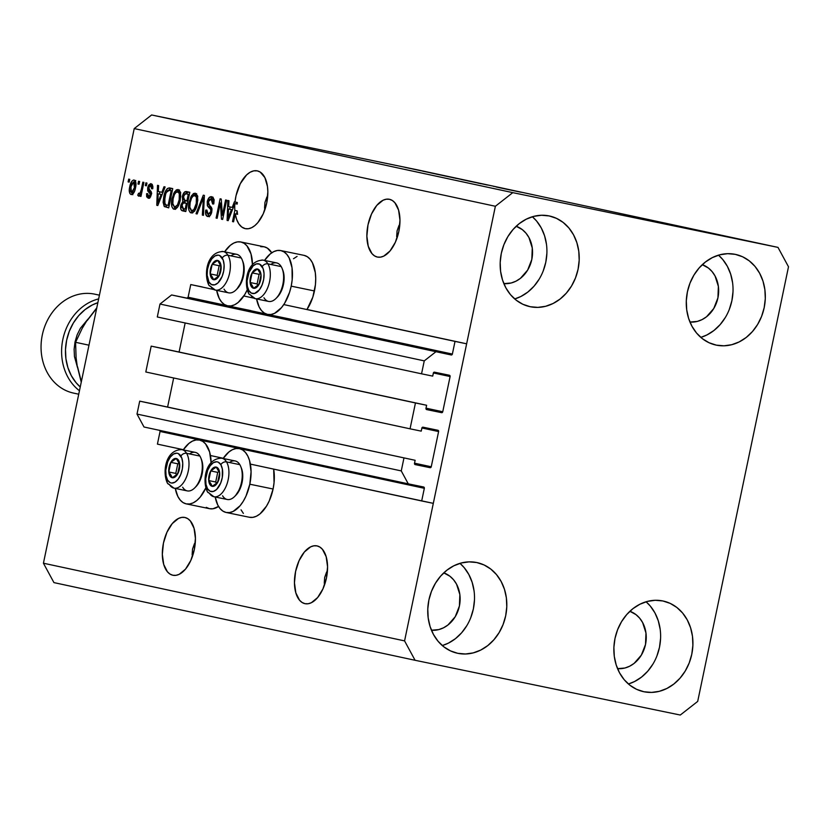 <?xml version="1.0" encoding="UTF-8"?>
<svg xmlns="http://www.w3.org/2000/svg" width="830" height="830" viewBox="0 0 830 830"><rect width="100%" height="100%" fill="white"/><g stroke="black" fill="none" stroke-linecap="round" stroke-linejoin="round"><path stroke-width="1.25" d="M202.385 286.973L190.755 284.565L213.414 289.442L190.755 284.565L188.109 297.223L226.268 305.43L188.109 297.223L190.755 284.565L202.385 286.973M243.854 295.988L253.337 298.032L243.854 295.988M159.702 430.324L160.066 431.465L157.42 444.123L160.066 431.465L424.327 488.299L423.622 487.002A1.121 0.955 -77.9 0 1 424.327 488.299L421.682 500.957L250.37 464.105L433.312 503.354L466.647 343.807L455.016 341.4L452.371 354.057A1.121 0.955 -77.9 0 1 451.209 354.97L452.371 354.057L279.171 316.811L452.371 354.057L455.016 341.4L283.787 304.579L466.647 343.807L306.986 309.466L466.647 343.807L433.312 503.354L421.682 500.957L424.327 488.299L160.066 431.465A1.121 0.955 102.1 0 0 159.775 430.397M239.237 308.221L266.202 314.02L239.237 308.221M186.947 298.126A1.121 0.955 102.1 0 0 188.109 297.223L186.947 298.126L171.592 294.961L451.209 354.97L171.592 294.961L159.993 304.039L424.255 360.874L435.854 351.796L424.255 360.874L159.993 304.039L157.295 316.977L421.547 373.811L424.255 360.874L421.547 373.811L157.295 316.977L159.993 304.039L171.592 294.961L186.947 298.126M432.71 376.115L421.547 373.811L432.71 376.115L433.343 373.085A1.121 0.955 -77.9 0 1 434.505 372.182L433.509 372.68L432.71 376.115M449.393 375.253L434.505 372.182L449.393 375.253A1.121 0.955 -77.9 0 1 450.099 376.54L433.385 372.95L450.099 376.54L449.404 375.253M185.163 322.963L179.083 352.034L185.163 322.963M426.018 408.163L442.743 411.753L450.099 376.54L442.743 411.753A1.121 0.955 -77.9 0 1 441.581 412.666L426.288 409.377L441.581 412.666L442.743 411.753L426.018 408.163M426.693 409.595L441.581 412.666L426.693 409.595A1.121 0.955 -77.9 0 1 425.987 408.298L426.693 409.595M162.369 348.434L426.62 405.268L425.987 408.298L426.62 405.268L151.195 346.131L426.62 405.268L415.457 402.965L410.051 428.82L145.8 371.985L151.195 346.131L415.457 402.965L410.051 428.82L145.8 371.985L151.195 346.131L162.369 348.434M421.225 431.133L410.051 428.82L421.225 431.133L421.858 428.104A1.121 0.955 -77.9 0 1 423.01 427.191L422.014 427.699L421.225 431.133M437.908 430.272L423.01 427.191L437.908 430.272A1.121 0.955 -77.9 0 1 438.603 431.559L421.889 427.969L438.603 431.559L437.908 430.272M173.667 377.982L167.598 407.053L173.667 377.982M414.523 463.182L431.247 466.771L438.603 431.559L431.247 466.771A1.121 0.955 -77.9 0 1 430.085 467.684L414.793 464.395L430.085 467.684L431.247 466.771L414.523 463.182M415.197 464.603L430.085 467.684L415.197 464.603A1.121 0.955 -77.9 0 1 414.502 463.316L415.197 464.603M150.873 403.453L415.135 460.287L414.502 463.316L415.135 460.287L139.71 401.149L415.135 460.287L139.71 401.149L137.002 414.077L401.264 470.911L403.961 457.984L401.264 470.911L137.002 414.077L144.015 427.004L408.267 483.838L401.264 470.911L408.267 483.838L144.015 427.004L137.002 414.077L139.71 401.149L150.873 403.453M423.622 487.002L408.267 483.838L423.632 487.013M157.42 444.123L183.357 449.694L157.42 444.123M210.447 455.525L223.291 458.285L210.447 455.525M317.039 545.901A29.507 15.77 101.7 0 1 326.439 578.033A29.507 15.77 101.7 0 1 305.035 603.68A29.507 15.77 101.7 0 1 304.973 603.669L302.079 602.466L299.537 600.194L295.843 592.859L294.453 582.774L295.594 571.465L299.07 560.665L304.371 552.012L310.679 546.825L313.916 545.808L317.039 545.901L319.934 547.095L322.476 549.367L326.169 556.702L327.56 566.786L326.418 578.095L322.943 588.895L317.641 597.548L311.333 602.736L308.096 603.752L304.973 603.669A29.507 15.77 101.7 0 1 295.573 571.528A29.507 15.77 101.7 0 1 316.977 545.881A29.507 15.77 101.7 0 1 317.039 545.901M389.446 199.293A29.507 15.77 101.7 0 1 398.846 231.425A29.507 15.77 101.7 0 1 377.453 257.072A29.507 15.77 101.7 0 1 377.38 257.061L374.486 255.858L371.944 253.586L368.25 246.251L366.87 236.166L368.001 224.857L371.487 214.057L376.779 205.404L383.097 200.217L386.324 199.2L389.446 199.293L392.341 200.487L394.893 202.759L398.587 210.094L399.967 220.178L398.836 231.487L395.35 242.287L390.048 250.94L383.74 256.128L380.503 257.144L377.38 257.061A29.507 15.77 101.7 0 1 367.991 224.92A29.507 15.77 101.7 0 1 389.384 199.273A29.507 15.77 101.7 0 1 389.446 199.293M184.914 517.484A29.507 15.77 101.7 0 1 194.303 549.616A29.507 15.77 101.7 0 1 172.91 575.263A29.507 15.77 101.7 0 1 172.847 575.242L169.953 574.049L167.401 571.777L163.707 564.442L162.327 554.357L163.458 543.048L166.944 532.248L172.246 523.595L178.554 518.408L181.791 517.391L184.914 517.484L187.798 518.677L190.35 520.95L194.044 528.285L195.424 538.369L194.293 549.678L190.807 560.478L185.515 569.131L179.197 574.318L175.97 575.335L172.847 575.242A29.507 15.77 101.7 0 1 163.448 543.111A29.507 15.77 101.7 0 1 184.841 517.464A29.507 15.77 101.7 0 1 184.914 517.484M257.321 170.876A29.507 15.77 101.7 0 1 266.721 203.008A29.507 15.77 101.7 0 1 245.317 228.655A29.507 15.77 101.7 0 1 245.255 228.644L241.789 227.047L238.864 223.924L236.643 219.431L235.232 213.839L233.572 221.818L232.504 221.589L234.849 210.374A29.507 15.77 101.7 0 1 234.869 203.599L228.157 220.645L227.109 220.427L227.845 200.466L228.956 200.704L228.655 206.649L232.244 207.417L234.351 201.856L235.004 202.001L236.052 195.61L240.264 183.741L246.593 174.923L250.172 172.215L253.804 170.845L257.321 170.876L260.215 172.069L264.874 177.579L267.457 186.47L267.841 191.761L266.7 203.07L263.224 213.87L257.923 222.523L254.831 225.615L251.615 227.71L248.378 228.727L245.255 228.644A29.507 15.77 101.7 0 1 235.232 213.839L237.567 214.316A29.507 15.77 101.7 0 1 237.173 210.862L234.849 210.374L232.504 221.589L233.572 221.818L235.232 213.839L237.567 214.316A29.507 15.77 101.7 0 1 237.173 210.862L236.488 214.099L237.173 210.862L234.849 210.374A29.507 15.77 101.7 0 1 234.869 203.599L237.193 204.087A29.507 15.77 101.7 0 1 237.328 202.479L234.351 201.856L232.244 207.417L228.655 206.649L228.956 200.704L227.845 200.466L227.109 220.427L228.157 220.645L234.869 203.599L237.193 204.087A29.507 15.77 101.7 0 1 237.328 202.479L235.004 202.001A29.507 15.77 101.7 0 1 257.259 170.856A29.507 15.77 101.7 0 1 257.321 170.876M516.187 226.258A29.507 24.942 -77.9 0 1 531.771 259.624A29.507 24.942 -77.9 0 1 503.852 283.621L511.166 282.988L515.949 281.194L520.4 278.361L527.652 270.092L531.823 259.417L532.269 247.983L528.928 237.515L525.981 233.157L522.309 229.62L516.187 226.258M443.77 572.866A29.507 24.942 -77.9 0 1 459.364 606.232A29.507 24.942 -77.9 0 1 431.434 630.229L438.759 629.597L443.531 627.802L447.982 624.969L455.245 616.7L459.405 606.025L459.862 594.591L456.521 584.123L453.574 579.765L449.901 576.228L443.77 572.866M617.551 668.648L624.865 668.026L629.648 666.22L634.099 663.398L641.351 655.119L645.522 644.454L645.968 633.01L642.628 622.552L639.681 618.194L636.008 614.646L629.887 611.285A29.507 24.942 -77.9 0 1 645.47 644.651A29.507 24.942 -77.9 0 1 617.541 668.648M702.294 264.687A29.507 24.942 -77.9 0 1 717.888 298.043A29.507 24.942 -77.9 0 1 689.958 322.04L697.273 321.418L702.056 319.612L706.506 316.79L713.759 308.511L717.929 297.846L718.375 286.402L715.035 275.944L712.088 271.586L708.426 268.049L702.294 264.687M725.337 317.485L720.15 324.603L713.935 330.496L706.942 334.936L700.811 337.385A46.366 39.197 102.1 0 0 731.821 301.041A46.366 39.197 102.1 0 0 718.49 255.163L722.712 259.458L727.35 266.306L730.68 274.17L732.589 282.75M716.321 345.135L723.988 345.809L731.728 344.709L739.24 341.887L746.232 337.447L752.447 331.554L757.634 324.437L761.598 316.375L764.181 307.671L765.291 298.665L764.887 289.701L762.988 281.121L759.647 273.257L755.01 266.409L749.251 260.848L742.591 256.771L735.276 254.354A46.366 39.197 -77.9 0 1 735.546 254.416A46.366 39.197 -77.9 0 1 764.15 307.826A46.366 39.197 -77.9 0 1 716.321 345.135A46.366 39.197 -77.9 0 1 716.051 345.083A46.366 39.197 -77.9 0 1 687.448 291.662A46.366 39.197 -77.9 0 1 735.276 254.354L727.609 253.679L719.869 254.779L712.358 257.601L705.365 262.052L699.151 267.934L693.963 275.052L690 283.113L687.416 291.818L686.306 300.823L686.711 309.798L688.61 318.378L691.95 326.242L696.588 333.079L702.346 338.65L709.007 342.717L716.321 345.135M652.93 664.093L647.742 671.211L641.528 677.104L634.535 681.544L628.393 683.993A46.366 39.197 102.1 0 0 659.404 647.649A46.366 39.197 102.1 0 0 646.082 601.771L650.305 606.066L654.943 612.913L658.273 620.778L660.182 629.358M643.904 691.743L651.581 692.417L659.321 691.317L666.832 688.495L673.825 684.055L680.04 678.162L685.227 671.045L689.191 662.983L691.774 654.279L692.884 645.273L692.479 636.309L690.57 627.729L687.24 619.865L682.602 613.017L676.834 607.456L670.173 603.379L662.869 600.962A46.366 39.197 -77.9 0 1 663.139 601.024A46.366 39.197 -77.9 0 1 691.743 654.434A46.366 39.197 -77.9 0 1 643.904 691.743A46.366 39.197 -77.9 0 1 643.634 691.681A46.366 39.197 -77.9 0 1 615.04 638.27A46.366 39.197 -77.9 0 1 662.869 600.962L655.202 600.287L647.462 601.387L639.951 604.209L632.948 608.649L626.743 614.542L621.556 621.66L617.593 629.721L614.999 638.426L613.889 647.431L614.293 656.405L616.202 664.975L619.543 672.84L624.181 679.687L629.939 685.258L636.6 689.325L643.904 691.743M466.813 625.675L461.625 632.792L455.421 638.685L448.418 643.126L442.286 645.564A46.366 39.197 102.1 0 0 473.297 609.22A46.366 39.197 102.1 0 0 459.976 563.342L464.188 567.647L468.826 574.495L472.166 582.359L474.075 590.939M457.797 653.324L465.464 653.988L473.204 652.899L480.726 650.077L487.718 645.626L493.923 639.733L499.11 632.626L503.073 624.554L505.667 615.85L506.777 606.844L506.373 597.88L504.464 589.3L501.123 581.436L496.485 574.588L490.727 569.027L484.066 564.96L476.762 562.543A46.366 39.197 -77.9 0 1 477.032 562.595A46.366 39.197 -77.9 0 1 505.636 616.016A46.366 39.197 -77.9 0 1 457.797 653.324A46.366 39.197 -77.9 0 1 457.527 653.262A46.366 39.197 -77.9 0 1 428.923 599.851A46.366 39.197 -77.9 0 1 476.762 562.543L469.095 561.869L461.356 562.968L453.834 565.79L446.841 570.231L440.626 576.124L435.449 583.241L431.486 591.302L428.892 600.007L427.782 609.013L428.187 617.976L430.096 626.557L433.436 634.421L438.074 641.268L443.832 646.829L450.493 650.896L457.797 653.324M539.23 279.067L534.043 286.184L527.828 292.077L520.835 296.518L514.704 298.956A46.366 39.197 102.1 0 0 545.704 262.622A46.366 39.197 102.1 0 0 532.383 216.744L536.605 221.039L541.243 227.887L544.573 235.751L546.482 244.331M530.204 306.716L537.882 307.39L545.621 306.291L553.133 303.469L560.125 299.018L566.34 293.125L571.528 286.018L575.491 277.946L578.074 269.252L579.184 260.236L578.78 251.272L576.871 242.692L573.54 234.828L568.903 227.991L563.134 222.419L556.474 218.352L549.17 215.935A46.366 39.197 -77.9 0 1 549.439 215.987A46.366 39.197 -77.9 0 1 578.043 269.408A46.366 39.197 -77.9 0 1 530.204 306.716A46.366 39.197 -77.9 0 1 529.934 306.654A46.366 39.197 -77.9 0 1 501.341 253.243A46.366 39.197 -77.9 0 1 549.17 215.935L541.502 215.261L533.763 216.36L526.251 219.182L519.248 223.623L513.044 229.516L507.856 236.633L503.893 244.694L501.299 253.399L500.189 262.404L500.594 271.369L502.503 279.949L505.844 287.813L510.481 294.66L516.239 300.221L522.9 304.299L530.204 306.716M226.196 512.473A32.598 17.42 101.7 0 1 215.209 497.004L217.782 505.045L220.116 508.624L222.928 511.135L226.123 512.463L229.578 512.556L233.147 511.436L240.119 505.698L243.242 501.32L245.971 496.143L249.82 484.212A32.598 17.42 101.7 0 1 226.196 512.473L249.467 517.277A32.598 17.42 -78.3 0 0 273.08 489.015L249.82 484.212L251.075 471.72L249.55 460.577L247.797 456.054L245.462 452.475L242.651 449.964L239.455 448.636L236.011 448.542L232.431 449.663L228.873 451.987L223.166 458.471A32.598 17.42 101.7 0 1 239.382 448.625A32.598 17.42 101.7 0 1 249.82 484.212L273.08 489.015A32.598 17.42 -78.3 0 0 273.672 469.116L274.056 482.718L273.08 489.015L269.242 500.947L266.513 506.124L259.977 513.915L256.408 516.239L252.839 517.36L249.384 517.266M205.799 488.082A32.598 17.42 101.7 0 1 186.262 503.883A32.598 17.42 101.7 0 1 175.275 488.414L177.859 496.454L180.183 500.044L182.994 502.544L186.19 503.872L189.645 503.976L193.214 502.845L196.772 500.532L200.186 497.118L206.037 487.552M186.262 503.883L209.534 508.686A32.598 17.42 -78.3 0 0 218.56 506.445L212.905 508.78L209.451 508.676L206.265 507.348M280.758 250.567A32.598 17.42 101.7 0 0 264.542 260.413L270.248 253.918L273.807 251.604L277.386 250.473L280.831 250.577L284.026 251.905L286.848 254.405L289.172 257.995L292.036 267.81L292.17 279.855L291.195 286.153L314.456 290.957A32.598 17.42 -78.3 0 0 304.019 255.36L280.758 250.567A32.598 17.42 101.7 0 1 291.195 286.153L289.566 292.305L284.628 303.261L281.495 307.639L274.523 313.367L270.954 314.497L267.499 314.394L264.303 313.066L261.492 310.565L259.168 306.986L256.584 298.945A32.598 17.42 101.7 0 0 267.571 314.414L290.842 319.218M247.174 290.023A32.598 17.42 101.7 0 1 227.648 305.824A32.598 17.42 101.7 0 1 216.651 290.355L219.234 298.395L221.558 301.975L224.37 304.486L227.565 305.814L231.02 305.907L234.589 304.786L238.158 302.462L244.694 294.671L247.413 289.494M326.615 571.995L324.675 577.473L326.615 571.995M324.26 583.262L324.675 577.473L324.26 583.262M399.023 225.387L397.082 230.865L399.023 225.387M396.667 236.654L397.082 230.865L396.667 236.654M194.49 543.577L192.539 549.055L194.49 543.577M192.135 554.845L192.539 549.055L192.135 554.845M266.897 196.969L264.957 202.447L266.897 196.969M264.542 208.237L264.957 202.447L264.542 208.237M788.5 266.783L697.698 701.412L680.289 715.035L415.083 660.286L53.94 582.608L415.083 660.286L404.573 640.895L495.375 206.265L134.221 128.588L43.43 563.217L404.573 640.895L43.43 563.217L53.94 582.608L43.43 563.217L134.221 128.588L495.375 206.265L512.784 192.643L777.99 247.392L788.5 266.783L697.698 701.412L680.289 715.035L415.083 660.286L404.573 640.895L495.375 206.265L512.784 192.643L151.631 114.965L512.784 192.643L777.99 247.392L560.717 200.663L777.99 247.392L788.5 266.783M222.378 215.302L225.584 199.978L226.652 200.206L222.627 219.462L221.486 219.213L220.365 202.935L217.149 218.28L216.091 218.051L220.106 198.795L221.247 199.044L222.378 215.302L221.247 199.044L220.106 198.795L216.091 218.051L217.149 218.28L220.365 202.935L221.486 219.213L222.627 219.462L226.652 200.206L225.584 199.978L222.378 215.302L223.446 215.53L222.378 215.302M207.241 201.628L209.056 197.675L211.992 196.814L213.777 199.044L213.735 203.962L212.615 203.983L212.75 201.327L211.557 199.127L209.886 199.117L208.506 201.088L208.392 204.097L211.432 207.386L212.013 209.855L211.349 213.466L209.534 216.122L207.116 216.298L205.56 213.507L205.757 210.083L206.878 210.063L206.867 212.957L208.143 214.254L210.011 213.414L210.83 211.079L210.55 209.015L207.355 205.684L207.241 201.628L207.874 206.566L210.81 209.575L210.737 211.609L208.143 214.254L206.878 210.063L205.757 210.083C205.145 213.777 205.799 215.914 207.718 216.516C209.575 216.775 210.934 215.24 211.795 211.878L208.33 201.804L211.09 198.951L212.615 203.983L213.735 203.962C214.451 199.854 213.767 197.436 211.65 196.72C209.668 196.399 208.195 198.038 207.241 201.628L208.32 201.856L207.241 201.628M196.025 213.735L203.288 195.185L204.388 195.413L203.443 215.333L202.344 215.095L203.423 197.561L197.135 213.974L196.025 213.735L197.135 213.974L203.423 197.561L202.344 215.095L203.443 215.333L204.388 195.413L203.288 195.185L196.025 213.735L197.135 213.974L196.025 213.735M195.268 193.193L197.343 195.475L197.81 200.186L196.409 207.189L194.573 210.976L192.633 212.76L190.257 212.542L188.939 210.312L188.586 206.265L190.807 196.959L193.4 193.587L195.268 193.193L191.637 195.486L189.136 202.178C187.891 207.759 188.555 211.349 191.139 212.947C194.189 212.532 196.254 209.451 197.333 203.692L197.665 196.866L195.268 193.193M178.191 189.52L180.266 191.803L180.733 196.513L179.322 203.516L177.496 207.303L175.545 209.087L173.179 208.87L171.851 206.639L171.499 202.593L173.729 193.276L176.323 189.904L178.191 189.52L174.549 191.813L172.059 198.505C170.814 204.087 171.478 207.676 174.051 209.274C177.112 208.859 179.176 205.778 180.245 200.02L180.587 193.193L178.191 189.52M161.912 192.29L164.008 186.729L165.118 186.968L157.814 205.518L156.777 205.3L157.513 185.339L158.623 185.578L158.323 191.523L161.912 192.29L158.323 191.523L158.623 185.578L157.513 185.339L156.777 205.3L157.814 205.518L165.118 186.968L164.008 186.729L161.912 192.29L162.939 192.508L161.912 192.29M128.111 181.884L128.692 179.135L129.75 179.363L129.179 182.112L128.111 181.884L129.179 182.112L129.75 179.363L128.692 179.135L128.111 181.884L129.179 182.112L128.111 181.884M260.713 246.686L264.168 246.79L267.364 248.118L271.732 252.808A32.598 17.42 -78.3 0 0 264.085 246.78L240.825 241.976A32.598 17.42 101.7 0 1 252.517 264.708M304.102 255.381L307.287 256.709L310.109 259.209L312.433 262.788L315.296 272.603L315.711 278.465L315.431 284.659L312.837 297.109L306.986 309.466A32.598 17.42 -78.3 0 0 314.456 290.957L291.195 286.153A32.598 17.42 101.7 0 1 267.571 314.414M293.509 258.721L297.078 256.408M243.377 513.428L241.053 509.848M129.729 186.833L131.991 181.065L133.433 180.048L134.782 180.338L135.684 181.843L135.902 185.37L134.844 190.412L133.246 193.566L131.462 194.594L129.957 193.67L129.283 190.578L129.729 186.833C128.795 190.838 129.262 193.411 131.109 194.552C133.298 194.262 134.761 192.052 135.498 187.922C136.462 183.845 136.016 181.22 134.149 180.048C131.929 180.369 130.466 182.621 129.729 186.833L130.798 187.051L129.729 186.833M137.988 184.011L138.558 181.262L139.627 181.49L139.056 184.239L137.988 184.011L139.056 184.239L139.627 181.49L138.558 181.262L137.988 184.011L139.056 184.229L137.988 184.011M141.318 189.437L142.833 182.175L143.901 182.413L140.976 196.409L139.907 196.181L140.374 193.95L138.849 196.15L137.739 195.195L138.558 193.276L140.125 193.1L141.318 189.437L140.529 192.259L139.232 193.691L138.558 193.276L137.739 195.195L138.589 196.16L140.374 193.95L139.907 196.181L140.976 196.409L143.901 182.413L142.833 182.175L141.318 189.437L142.387 189.655L141.318 189.437M145.333 185.588L145.904 182.839L146.972 183.067L146.391 185.816L145.333 185.588L146.391 185.816L146.972 183.067L145.904 182.839L145.333 185.588L146.402 185.806L145.333 185.588M147.678 187.684L148.684 185.038L150.645 183.658L152.243 184.395L152.886 186.937L152.751 188.752L151.641 188.773L150.946 185.796L149.742 185.868L148.923 187.165L148.798 188.887L151.143 191.543L151.527 193.214L150.427 197.115L148.622 198.266L146.682 196.845L146.568 193.691L147.688 193.67L147.73 195.444L148.778 196.243L149.95 195.569L150.292 194.106L147.699 190.869L147.678 187.684L150.24 194.791L148.549 196.212L147.688 193.67L146.568 193.691L148.165 198.225L151.371 194.739L148.819 187.57L150.655 185.692L151.641 188.773L152.751 188.752L151.153 183.71L147.678 187.684L148.757 187.902L147.678 187.684M163.759 196.845L165.118 192.135L167.266 188.576L169.227 187.891L172.733 188.607L168.708 207.863L164.247 206.535L163.116 202.292L163.759 196.845L164.247 206.535L168.708 207.863L172.733 188.607L169.704 187.954C166.747 188.14 164.765 191.108 163.759 196.845L164.828 197.073L163.759 196.845M186.646 191.606C184.654 191.201 183.222 192.871 182.361 196.585L183.43 196.814L182.361 196.585L182.642 195.444L184.706 191.896L189.811 192.28L185.785 211.536L182.071 210.685L180.836 209.233L180.94 204.813L182.787 201.617L182.361 196.585L182.787 201.617L180.795 205.404C180.276 208.652 180.878 210.467 182.6 210.851L185.785 211.536L189.811 192.28L186.615 191.595M416.836 169.714L151.631 114.965L134.221 128.588L151.631 114.965L416.836 169.714L525.473 193.079L416.836 169.714M560.717 200.663L525.473 193.079L560.717 200.663M496.267 186.989L510.294 189.894L496.267 186.999M480.809 183.679L480.082 183.534M467.415 180.816L488.04 185.111L467.415 180.816M479.076 183.181L461.314 179.498L479.553 183.306M461.999 179.508L444.226 175.825L462.476 179.633M441.902 175.223L456.376 178.305L441.902 175.234M416.37 169.704L407.094 167.805M420.022 170.503L423.414 171.208L420.011 170.534M420.343 170.607L412.769 169.019L420.343 170.617M427.232 172.049L435.812 173.885L427.232 172.049M462.414 179.643L473.463 181.978L462.424 179.664M512.235 190.361L498.498 187.497L512.235 190.361M520.752 192.166L503.893 188.659L521.064 192.249M414.824 169.413L405.818 167.536L414.824 169.413M418.86 170.233L418.092 170.067M405.05 167.359L405.818 167.536M433.696 173.449L422.74 171.167L433.696 173.449M435.812 173.885L434.962 173.688M433.198 173.325L432.42 173.179M428.488 172.381L429.141 172.516M423.684 171.343L422.74 171.167M424.389 171.509L424.97 171.613M426.672 171.966L427.305 172.111M439.651 174.757L430.376 172.837L439.651 174.757M456.376 178.305L435.864 174.03L456.376 178.305M453.408 177.682L437.96 174.456L453.408 177.682M444.216 175.815L445.285 176.053M447.173 176.427L460.878 179.311M452.91 177.693L453.989 177.931M456.272 178.398L455.131 178.149L456.272 178.398M462.808 179.768L463.493 179.871M461.304 179.498L462.362 179.726M464.261 180.12L477.956 182.984M496.61 186.958L495.458 186.709M493.466 186.294L494.255 186.48M477.873 183.056L478.941 183.295M486.131 184.779L486.671 184.903M509.983 189.883L500.718 187.964L509.983 189.883M407.54 167.888L416.816 169.828M460.1 179.114L447.37 176.468M477.188 182.787L464.458 180.141M240.825 241.976A32.598 17.42 101.7 0 0 224.608 251.822L230.315 245.327L233.873 243.014L237.453 241.883L240.897 241.987L244.093 243.315L246.915 245.815L250.992 253.928L252.517 265.071M211.142 462.767A32.598 17.42 101.7 0 0 199.449 440.035A32.598 17.42 101.7 0 0 183.233 449.891L188.939 443.396L192.498 441.083L196.077 439.952L199.522 440.056L202.717 441.373L205.539 443.884L209.617 451.987L211.142 463.13M132.395 194.313L131.742 192.591M133.91 182.092L135.186 180.764M135.757 180.535L133.682 182.465M131.68 192.238L132.81 194.749M134.429 187.694L131.555 192.56L133.672 192.996L131.555 192.56L130.829 186.916L133.703 182.04L135.84 182.486L133.703 182.04L134.429 187.694L135.498 187.912L134.429 187.694L134.688 183.42L133.464 182.029L131.254 185.204L130.569 191.191L131.337 192.477L132.53 192.197L134.429 187.694M140.976 196.409L139.907 196.181L140.976 196.409M141.442 194.168L139.232 193.691L141.453 194.147M139.523 195.558L137.739 195.195L139.523 195.558M141.785 192.519L140.529 192.259L141.785 192.519M152.834 186.138L150.655 185.692L152.834 186.138M149.431 198.059L148.778 196.264M147.657 193.919L146.568 193.691L147.657 193.919M150.707 196.658L148.549 196.212L150.707 196.658M151.309 195.009L150.24 194.791L151.309 195.009M151.506 193.826L150.147 193.546L151.506 193.826M151.517 193.037L149.12 192.487L151.444 192.975L149.805 190.018M150.873 185.733L152.201 184.343L150.78 185.91M149.805 189.863L150.168 191.626L151.745 193.245M148.767 195.859L149.649 198.277M157.825 205.518L156.777 205.3L157.825 205.518M159.536 194.116L159.619 191.803L159.536 194.116M160.532 194.324L162.089 194.666L161.093 194.469L158.955 199.864L159.962 200.072L158.955 199.864L157.71 203.402L158.582 203.589L157.71 203.402L158.208 193.847L160.532 194.324M165.502 204.056L166.436 206.857L168.708 207.842L164.247 206.535L166.581 207.012L165.606 204.782M168.677 190.163L171.665 188.379M171.789 188.4L170.088 188.701L168.48 190.464M171.685 190.713L172.267 190.838L171.188 190.63L168.106 205.384L169.175 205.601L166.301 205L164.931 204.305L164.817 197.104L166.208 192.487L169.362 190.236L171.685 190.713M175.317 209.191L174.113 206.878M173.128 198.723L172.059 198.505L173.128 198.723M180.432 192.384L174.549 191.813L176.219 192.155L174.487 194.417L173.117 198.795C173.895 194.459 175.431 192.124 177.724 191.772L180.701 192.56M177.267 191.74L179.259 190.08M179.591 189.987L176.873 192.29M174.03 206.463L175.504 209.347M179.187 199.76C178.419 204.242 176.863 206.66 174.518 207.023L176.842 207.5L174.518 207.023L172.65 203.246L173.117 198.795L172.796 204.637L174.705 207.054L177.475 204.937L179.187 199.76L180.255 199.978L179.187 199.76L179.301 193.597L177.724 191.772C179.633 192.965 180.12 195.631 179.187 199.76M182.911 207.915L183.482 210.405L185.796 211.515L182.6 210.851L184.934 211.339L182.942 208.558M181.874 205.632L180.795 205.404L181.874 205.632M184.364 202.873L185.111 202.095L182.787 201.617L185.111 202.095L184.478 200.518M185.889 193.805L183.845 195.382L183.482 199.636L187.933 201.275L186.864 201.057L188.275 194.303L186.159 193.847L189.344 194.511L188.275 194.303L186.864 201.057L184.893 200.632L183.43 196.803L185.069 193.867L188.586 192.021M188.348 192.01L185.827 193.826M184.416 199.926L185.111 202.095L184.167 203.163M186.833 203.381L187.466 203.516L186.397 203.309L185.194 209.056L186.262 209.285L183.44 208.683L181.926 205.321L183.42 202.862L186.833 203.381M183.44 208.683L185.194 209.056L186.397 203.309L183.565 202.821L182.486 203.703L181.843 207.407L183.44 208.683M192.394 212.864L191.201 210.55L194.396 211.214M190.205 202.396L189.136 202.178L190.205 202.396M197.509 196.056L191.637 195.486L193.297 195.828L191.574 198.09L190.195 202.468C190.983 198.131 192.519 195.797 194.811 195.444L197.789 196.233M194.345 195.413L196.347 193.753M196.679 193.67L193.961 195.963M191.108 210.135L192.581 213.02M194.687 211.173L191.595 210.696L189.728 206.919L190.195 202.468L189.78 207.635L191.201 210.55M196.274 203.433C195.507 207.915 193.95 210.332 191.595 210.696L193.888 209.596L196.274 203.433L197.343 203.651L196.274 203.433L196.378 197.27L194.811 195.444C196.71 196.648 197.198 199.304 196.274 203.433M203.443 215.323L202.344 215.095L203.443 215.323M204.128 200.881L203.205 200.684L204.128 200.881M204.273 197.737L203.423 197.561L204.273 197.737M213.912 199.615L211.09 198.951L214.296 199.926M208.953 216.433L207.915 214.192M206.836 210.312L205.757 210.083L206.836 210.312M211.806 211.826L210.737 211.609L211.806 211.826M212.013 209.824L210.81 209.575L212.013 209.824M211.858 208.486L209.451 207.946L211.775 208.423L210.198 207.054L207.874 206.566L210.198 207.054L209.471 205.435M210.81 198.91L212.729 197.239M213.02 197.167L210.789 198.941M209.388 204.969L210.198 207.054L211.992 208.6M207.894 213.984L209.44 216.786M222.627 219.452L221.486 219.213L222.627 219.452M221.537 203.184L220.365 202.935L221.537 203.184M217.159 218.28L216.091 218.051L217.159 218.28M228.157 220.645L227.109 220.427L228.157 220.645M229.869 209.253L229.952 206.929L229.869 209.253M233.282 207.635L232.244 207.417L233.282 207.635M236.104 203.858L236.675 202.344L236.104 203.858M230.865 209.451L228.541 208.973L230.865 209.451M231.425 209.596L229.288 214.991L230.294 215.198L229.288 214.991L228.053 218.529L228.914 218.715L228.053 218.529L228.541 208.973L232.421 209.803L228.541 208.973L228.053 218.529L231.425 209.596M233.572 221.807L232.504 221.589L233.572 221.807M157.71 203.402L161.093 194.469L158.208 193.847L157.71 203.402M166.301 205L168.106 205.384L171.188 190.63L167.681 190.433L165.772 193.587L164.299 201.991L164.838 204.17L166.301 205M543.193 271.005L545.777 262.301L546.887 253.295M470.776 617.613L473.37 608.909L474.48 599.903M656.893 656.032L659.476 647.327L660.587 638.322M729.3 309.424L731.884 300.719L732.994 291.714M252.911 286.879L253.544 288.269A9.836 5.26 101.7 0 1 251.241 286.433L252.133 285.447L252.911 286.879L252.133 285.447L251.241 286.433L253.544 288.269L256.387 287.533L259.998 282.2L261.014 274.792L259.863 270.86L257.57 269.013L254.727 269.75L251.117 275.083L250.069 280.073L251.241 286.433A9.836 5.26 101.7 0 1 250.1 282.501A9.836 5.26 101.7 0 1 252.113 272.873A9.836 5.26 101.7 0 1 257.57 269.013A9.836 5.26 101.7 0 1 261.014 274.792A9.836 5.26 101.7 0 1 259.002 284.42L261.014 274.792L257.57 269.013L252.113 272.873L250.1 282.501L252.133 285.447L250.1 282.501L252.113 272.873L257.57 269.013L261.014 274.792L259.002 284.42A9.836 5.26 101.7 0 1 253.544 288.269L259.002 284.42L253.544 288.269L252.911 286.879M256.781 298.79A19.671 10.51 -78.3 0 0 268.619 285.209A19.671 10.51 -78.3 0 0 267.903 263.847A19.671 10.51 101.7 0 1 268.183 286.495A19.671 10.51 101.7 0 1 255.298 298.675L268.609 301.425A19.671 10.51 -78.3 0 0 281.484 289.245A19.671 10.51 -78.3 0 0 281.204 266.586A19.671 10.51 101.7 0 1 282.179 268.578A19.671 10.51 101.7 0 1 276.006 298.437A19.671 10.51 101.7 0 1 263.961 297.731M276.006 298.437L277.262 297.182A17.762 9.493 -78.3 0 0 282.823 270.227L282.179 268.578M262.207 266.638A15.179 8.113 101.7 0 1 260.869 287.554A15.179 8.113 101.7 0 1 248.907 290.656A4.492 3.279 149.2 0 0 248.761 293.716A4.492 3.279 -30.8 0 1 248.907 290.656L247.382 286.34L247.091 280.841L249.052 272.261L253.192 265.818L256.501 263.857L259.666 264.137L263.12 268.598L264.044 273.61L263.67 279.378L262.062 285.032L259.468 289.722L254.613 293.436L251.449 293.146L248.907 290.656A15.179 8.113 101.7 0 1 250.245 269.74A15.179 8.113 101.7 0 1 262.207 266.638A4.492 3.279 -30.8 0 1 267.903 263.847A4.492 3.279 149.2 0 0 262.207 266.638M255.298 298.675A19.671 10.51 101.7 0 1 250.66 294.982A4.492 3.279 -30.8 0 1 248.761 293.716L255.298 298.675M270.839 264.448A19.671 10.51 101.7 0 1 281.204 266.586L267.903 263.847L281.204 266.586A19.671 10.51 -78.3 0 0 276.566 262.892L263.255 260.153A19.671 10.51 101.7 0 1 267.903 263.847A19.671 10.51 -78.3 0 0 261.772 260.039M282.812 270.186L284.099 276.587L283.663 283.341L280.384 292.907L276.93 297.493M260.381 273.402L259.095 274.315L257.082 283.943L257.933 285.375L257.082 283.943L250.1 282.501L257.082 283.943L259.095 274.315L252.113 272.873L259.095 274.315L260.381 273.402M211.536 484.938L212.169 486.339A9.836 5.26 101.7 0 1 209.866 484.492L210.758 483.517L211.536 484.938L210.758 483.517L209.866 484.492L212.169 486.339L215.012 485.602L218.622 480.269L219.639 472.851L218.487 468.919L216.194 467.083L214.794 467.124L211.972 469.116L209.741 473.152L208.693 478.132L209.866 484.492A9.836 5.26 101.7 0 1 208.724 480.56A9.836 5.26 101.7 0 1 210.737 470.932A9.836 5.26 101.7 0 1 216.194 467.083A9.836 5.26 101.7 0 1 219.639 472.851A9.836 5.26 101.7 0 1 217.626 482.479L219.639 472.851L216.194 467.083L210.737 470.932L208.724 480.56L210.758 483.517L208.724 480.56L210.737 470.932L216.194 467.083L219.639 472.851L217.626 482.479A9.836 5.26 101.7 0 1 212.169 486.339L217.626 482.479L212.169 486.339L211.536 484.938M215.406 496.848A19.671 10.51 -78.3 0 0 227.233 483.268A19.671 10.51 -78.3 0 0 226.528 461.905A19.671 10.51 101.7 0 1 226.798 484.554A19.671 10.51 101.7 0 1 213.922 496.745L227.233 499.484A19.671 10.51 -78.3 0 0 240.109 487.303A19.671 10.51 -78.3 0 0 239.829 464.655A19.671 10.51 101.7 0 1 240.793 466.636A19.671 10.51 101.7 0 1 234.631 496.496A19.671 10.51 101.7 0 1 222.585 495.79M234.631 496.496L235.886 495.24A17.762 9.493 -78.3 0 0 241.447 468.286L240.793 466.636M220.832 464.696A15.179 8.113 101.7 0 1 219.494 485.612A15.179 8.113 101.7 0 1 207.531 488.714A4.492 3.279 149.2 0 0 207.376 491.775A4.492 3.279 -30.8 0 1 207.531 488.714L205.996 484.398L205.716 478.9L207.666 470.32L210.27 465.63L213.455 462.632L216.755 461.771L218.29 462.206L220.832 464.696L222.357 469.012L222.295 477.437L220.687 483.091L216.547 489.534L213.237 491.495L210.073 491.215L207.531 488.714A15.179 8.113 101.7 0 1 208.87 467.798A15.179 8.113 101.7 0 1 220.832 464.696A4.492 3.279 -30.8 0 1 226.528 461.905A4.492 3.279 149.2 0 0 220.832 464.696M213.922 496.745A19.671 10.51 101.7 0 1 209.285 493.051A4.492 3.279 -30.8 0 1 207.376 491.775L213.922 496.745M229.454 462.507A19.671 10.51 101.7 0 1 239.829 464.655L226.528 461.905L239.829 464.655A19.671 10.51 -78.3 0 0 235.191 460.961L221.88 458.212A19.671 10.51 101.7 0 1 226.528 461.905A19.671 10.51 -78.3 0 0 220.396 458.098M241.437 468.245L242.723 474.646L242.287 481.4L240.41 488.03L235.554 495.552M219.006 471.461L217.719 472.374L215.707 482.002L216.557 483.434L215.707 482.002L208.724 480.56L215.707 482.002L217.719 472.374L210.737 470.932L217.719 472.374L219.006 471.461M171.603 476.347L172.235 477.748A9.836 5.26 101.7 0 1 169.932 475.901L170.824 474.926L171.603 476.347L170.824 474.926L169.932 475.901L172.235 477.748L175.078 477.011L178.689 471.679L179.705 464.261L178.554 460.328L176.261 458.492L174.86 458.534L172.038 460.526L169.808 464.561L168.76 469.541L169.932 475.901A9.836 5.26 101.7 0 1 168.791 471.98A9.836 5.26 101.7 0 1 170.804 462.352A9.836 5.26 101.7 0 1 176.261 458.492A9.836 5.26 101.7 0 1 179.705 464.261A9.836 5.26 101.7 0 1 177.693 473.889L179.705 464.261L176.261 458.492L170.804 462.352L168.791 471.98L170.824 474.926L168.791 471.98L170.804 462.352L176.261 458.492L179.083 462.881L177.786 463.783L175.773 473.411L176.624 474.843L175.773 473.411L168.791 471.98L175.773 473.411L177.786 463.783L170.804 462.352L177.786 463.783L179.073 462.87L179.425 466.719L177.693 473.889A9.836 5.26 101.7 0 1 172.235 477.748L177.693 473.889L172.235 477.748L171.603 476.347M175.472 488.258A19.671 10.51 -78.3 0 0 187.31 474.677A19.671 10.51 -78.3 0 0 186.594 453.315A19.671 10.51 101.7 0 1 186.864 475.964A19.671 10.51 101.7 0 1 173.989 488.154L187.3 490.904A19.671 10.51 -78.3 0 0 200.175 478.713A19.671 10.51 -78.3 0 0 199.895 456.064A19.671 10.51 101.7 0 1 200.87 458.046A19.671 10.51 101.7 0 1 194.697 487.905A19.671 10.51 101.7 0 1 182.652 487.2M194.697 487.905L195.953 486.65A17.762 9.493 -78.3 0 0 201.514 459.696L200.87 458.046M180.899 456.106A15.179 8.113 101.7 0 1 179.56 477.022A15.179 8.113 101.7 0 1 167.598 480.134A4.492 3.279 149.2 0 0 167.453 483.185A4.492 3.279 -30.8 0 1 167.598 480.134L166.073 475.808L165.782 470.32L167.733 461.729L170.337 457.04L173.522 454.041L176.821 453.18L178.357 453.616L181.812 458.077L182.735 463.078L182.361 468.846L180.753 474.511L178.16 479.19L174.974 482.199L171.665 483.05L170.14 482.624L167.598 480.134A15.179 8.113 101.7 0 1 168.936 459.218A15.179 8.113 101.7 0 1 180.899 456.106A4.492 3.279 -30.8 0 1 186.594 453.315A4.492 3.279 149.2 0 0 180.899 456.106M180.463 449.518A19.671 10.51 -78.3 0 1 186.594 453.315L199.895 456.064L186.594 453.315A19.671 10.51 101.7 0 0 181.946 449.621C165.077 449.559 162.265 472.944 167.453 483.205L173.989 488.154A19.671 10.51 101.7 0 1 169.351 484.461A4.492 3.279 -30.8 0 1 167.453 483.185M189.531 453.917A19.671 10.51 101.7 0 1 199.895 456.064A19.671 10.51 -78.3 0 0 195.257 452.371L181.946 449.621M201.503 459.654L202.79 466.066L202.354 472.81L199.076 482.386L195.621 486.971M212.978 278.289L213.611 279.689A9.836 5.26 101.7 0 1 211.318 277.843L212.2 276.867L212.978 278.289L212.2 276.867L211.318 277.843L213.611 279.689L216.454 278.953L220.064 273.62L221.081 266.202L219.94 262.27L217.636 260.433L216.236 260.475L213.414 262.467L211.183 266.503L210.166 273.91L211.318 277.843A9.836 5.26 101.7 0 1 210.166 273.91A9.836 5.26 101.7 0 1 212.179 264.282A9.836 5.26 101.7 0 1 217.636 260.433A9.836 5.26 101.7 0 1 221.081 266.202A9.836 5.26 101.7 0 1 219.068 275.83L221.081 266.202L217.636 260.433L212.179 264.282L210.166 273.91L212.2 276.867L210.166 273.91L212.179 264.282L217.636 260.433L220.458 264.822L219.162 265.725L217.149 275.353L218 276.784L217.149 275.353L210.166 273.91L217.149 275.353L219.162 265.725L212.179 264.282L219.162 265.725L220.448 264.812L220.811 268.65L219.068 275.83A9.836 5.26 101.7 0 1 213.611 279.689L219.068 275.83L213.611 279.689L212.978 278.289M216.848 290.199A19.671 10.51 -78.3 0 0 228.686 276.618A19.671 10.51 -78.3 0 0 227.97 255.256A19.671 10.51 101.7 0 1 228.25 277.905A19.671 10.51 101.7 0 1 215.364 290.095L228.675 292.834A19.671 10.51 -78.3 0 0 241.551 280.654A19.671 10.51 -78.3 0 0 241.271 258.006A19.671 10.51 101.7 0 1 242.246 259.987A19.671 10.51 101.7 0 1 236.083 289.846A19.671 10.51 101.7 0 1 224.027 289.141M236.083 289.846L237.328 288.591A17.762 9.493 -78.3 0 0 242.889 261.637L242.246 259.987M222.274 258.047A15.179 8.113 101.7 0 1 220.936 278.963A15.179 8.113 101.7 0 1 208.973 282.065A4.492 3.279 149.2 0 0 208.828 285.126A4.492 3.279 -30.8 0 1 208.973 282.065L207.137 275.093L207.51 269.325L209.119 263.67L211.712 258.981L214.897 255.982L218.207 255.121L219.732 255.557L223.187 260.008L224.11 265.019L223.737 270.788L222.129 276.442L217.989 282.885L214.68 284.846L211.515 284.565L208.973 282.065A15.179 8.113 101.7 0 1 210.312 261.149A15.179 8.113 101.7 0 1 222.274 258.047A4.492 3.279 -30.8 0 1 227.97 255.256A4.492 3.279 149.2 0 0 222.274 258.047M221.838 251.449A19.671 10.51 -78.3 0 1 227.97 255.256L241.271 258.006L227.97 255.256A19.671 10.51 101.7 0 0 223.322 251.563C206.452 251.5 203.651 274.886 208.838 285.147L215.364 290.095A19.671 10.51 101.7 0 1 210.727 286.392A4.492 3.279 -30.8 0 1 208.828 285.126M230.906 255.858A19.671 10.51 101.7 0 1 241.271 258.006A19.671 10.51 -78.3 0 0 236.633 254.312L223.322 251.563M242.879 261.595L244.165 267.997L243.73 274.751L241.852 281.38L237.007 288.902M98.646 298.904A50.589 42.755 102.1 0 0 62.852 339.418A50.589 42.755 102.1 0 0 79.462 390.743A50.589 42.755 -77.9 0 1 62.852 339.418A50.589 42.755 -77.9 0 1 98.646 298.904M80.251 386.977A47.777 40.38 -77.9 0 1 66.649 340.207A47.777 40.38 -77.9 0 1 97.857 302.691L92.348 304.952L85.137 309.538L78.736 315.608L73.393 322.932L69.315 331.243L66.649 340.207L65.497 349.492L65.923 358.726L67.884 367.565L71.318 375.668L76.101 382.723L80.251 386.977M73.829 393.15A50.589 42.755 -77.9 0 1 42.299 334.998A50.589 42.755 -77.9 0 1 94.516 294.121A50.589 42.755 102.1 0 0 42.34 334.822A50.589 42.755 102.1 0 0 73.538 393.098A50.589 42.755 102.1 0 0 73.829 393.15M99.424 295.179L94.807 294.183A50.589 42.755 102.1 0 0 94.516 294.121A50.589 42.755 -77.9 0 1 95.097 294.245A50.589 42.755 102.1 0 0 94.807 294.183M81.382 381.883L77.564 366.829M87.243 320.505L96.778 308.2M81.247 382.194L77.211 365.999L76.09 357.73L75.582 342.302L82.191 328.379L86.507 321.252L96.768 307.878L86.507 321.252L82.191 328.379L75.582 342.302L88.976 345.187L75.582 342.302L76.09 357.73L77.211 365.999L81.247 382.194M87.918 319.156L80.344 328.327L77.128 334.874L75.022 341.939L74.119 349.254L74.451 356.537L77.449 367.348M239.393 448.625L251.054 451.032M227.648 305.824L250.909 310.627M199.459 440.035L211.121 442.442M248.761 293.727C243.574 283.466 246.386 260.091 263.255 260.153M207.386 491.796C202.198 481.535 205.01 458.15 221.88 458.212M78.736 394.209L73.538 393.098"/></g></svg>
